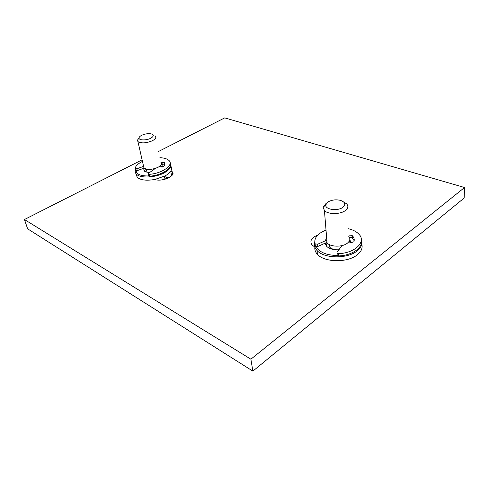 <?xml version="1.0" encoding="UTF-8"?>
<svg xmlns="http://www.w3.org/2000/svg" width="489" height="489" viewBox="0 0 489 489"><rect width="100%" height="100%" fill="white"/><g stroke="black" fill="none" stroke-linecap="round" stroke-linejoin="round"><path stroke-width="0.73" d="M142.097 159.817L24.45 219.524L27.635 228.84L252.862 371.12L464.147 198.027L464.55 187.513L224.72 117.88L158.564 151.456M325.54 244.531L326.328 244.531M252.862 371.12L250.881 359.195L464.55 187.513M24.45 219.524L250.881 359.195M136.034 173.742L137.189 177.33C140.624 180.166 146.511 180.875 154.86 179.457L165.007 175.948C167.923 174.359 169.903 172.66 170.954 170.85L172.189 171.694C176.773 175.545 161.92 182.299 154.86 179.457M170.954 170.85C171.877 169.163 171.853 167.654 170.875 166.315M314.879 247.079C314.494 249.641 315.326 252.043 317.385 254.286C324.256 262.514 347.63 262.948 357.306 254.8C361.365 251.493 362.862 247.972 361.799 244.231M314.867 247.043L312.202 245.154C309.384 241.15 311.242 237.788 317.777 235.062M135.453 170.117C134.933 171.657 135.27 173.02 136.455 174.206C140.276 178.454 155.52 177.727 164.335 172.794C170.276 169.365 172.207 166.119 170.123 163.063M164.218 176.358L168.308 178.033M163.956 176.786L164.622 177.311L165.233 179.182M165.233 178.436L164.854 178.387M162.103 167.024L160.288 165.734M144.371 171.119L145.502 168.882M147.635 172.256L146.889 171.743L146.523 170.111M143.485 165.899L143.962 167.99C147.378 170.056 152.067 169.824 158.033 167.299C161.217 165.478 162.159 163.784 160.857 162.207M143.962 167.99L137.941 141.621C141.382 143.528 146.168 143.253 152.287 140.789C155.569 139.035 156.559 137.421 155.257 135.948M137.941 141.621L137.336 140.349L139.041 137.88M150.533 138.344C146.168 140.606 138.748 140.38 139.035 138.02C139.102 137.061 140.043 136.131 141.853 135.227C145.319 133.742 148.534 133.32 151.504 133.955C154.127 135.013 153.803 136.474 150.533 138.344M161.064 164.793L161.938 164.707L162.397 167.006M161.278 162.782L164.341 162.379C165.227 163.583 165.001 164.946 163.668 166.468L161.749 167L159.231 166.584M161.786 164.561L162.996 164.127L162.611 162.305M164.836 164.353L162.996 164.127M149.738 172.379C147.048 172.366 145.154 171.859 144.066 170.857L143.693 168.302L144.133 168.143M142.458 161.388C138.045 163.589 135.581 165.973 135.08 168.54L136.834 168.791L137.262 170.612L136.113 170.777C136.59 174.322 140.698 176.046 148.43 175.961L148.399 175.692M137.262 170.612L143.693 168.302M155.355 168.405L148.228 173.546L148.051 174.157L148.998 174.359C162.165 173.577 174.218 164.927 168.968 160.484C167.183 158.809 164.157 157.88 159.897 157.696M136.834 168.791L143.595 166.37M136.113 170.777L135.52 170.282M148.998 174.359L149.414 176.211L148.46 175.961M149.414 176.211C161.419 175.49 173.1 168.027 170.111 163.344M314.72 242.465C313.962 245.307 314.739 247.984 317.043 250.49C323.926 258.669 347.379 259.072 357.092 250.949C361.499 247.355 362.899 243.571 361.292 239.592M349.635 241.982L350.424 242.293M327.062 242.874L326.267 245.863M329.036 244.433L329.922 247.52L333.486 249.518M326.621 237.489C325.368 239.39 325.515 241.211 327.068 242.947C330.564 247.067 342.337 247.269 347.306 243.235C350.161 240.881 350.595 238.51 348.596 236.114M325.9 203.644L323.168 207.263L324.433 210.6C327.997 214.494 340.099 214.549 345.234 210.637C348.18 208.357 348.633 206.089 346.591 203.827L343.724 202.024M325.802 204.812L327.905 202.03C331.573 199.885 335.754 199.329 340.442 200.362C345.271 202.122 346.053 204.457 342.789 207.373C337.477 211.462 324.568 209.439 325.802 204.812L323.168 207.263M341.982 245.606L337.007 252.33L337.055 253.186L338.669 253.663L338.834 255.93L337.257 255.49L337.159 254.604M338.834 255.93C352.172 255.374 363.119 247.642 361.255 240.564M314.892 243.412L315.191 245.985L316.322 246.67C319.378 252.318 326.352 255.258 337.257 255.49M326.016 230.068C317.538 233.51 313.859 238.076 314.989 243.766L317.63 244.243L317.832 246.468L316.322 246.67M317.832 246.468L327.019 242.33M338.901 249.763C333.419 250.032 329.348 248.895 326.683 246.352L325.313 243.1M349.812 239.524L350.772 242.367M317.63 244.243L326.835 240.111M338.669 253.663C355.295 253.045 366.542 241.639 358.914 234.194C356.487 231.615 352.893 229.769 348.131 228.65M349.452 235.148L351.939 235.337L352.557 235.942C354.17 237.74 354.617 239.683 353.895 241.762L351.554 242.52L348.675 241.945M349.482 237.416L352.074 237.556L351.939 235.337M354.17 240.729L352.074 237.556M171.627 175.82L170.685 171.284M161.602 164.628L161.437 163.846M164.726 164.2L164.341 162.379M314.989 243.766L315.191 245.985M137.189 177.33L136.455 174.206M172.189 171.694L172.715 174.249M165.031 179.237L164.622 177.311M146.889 171.743L146.29 169.108M139.035 138.02L137.336 140.349M162.415 166.957L161.938 164.707M135.166 168.766L135.594 170.588M148.051 174.157L148.473 176.009M164.695 164.163L164.31 162.342M317.385 254.286L317.043 250.49M329.922 247.52L329.708 244.769M327.068 242.947L324.433 210.6M349.641 242.141L349.543 240.527M315.148 244.029L315.356 246.248M337.055 253.186L337.221 255.454M352.691 238.167L352.557 235.942"/></g></svg>
